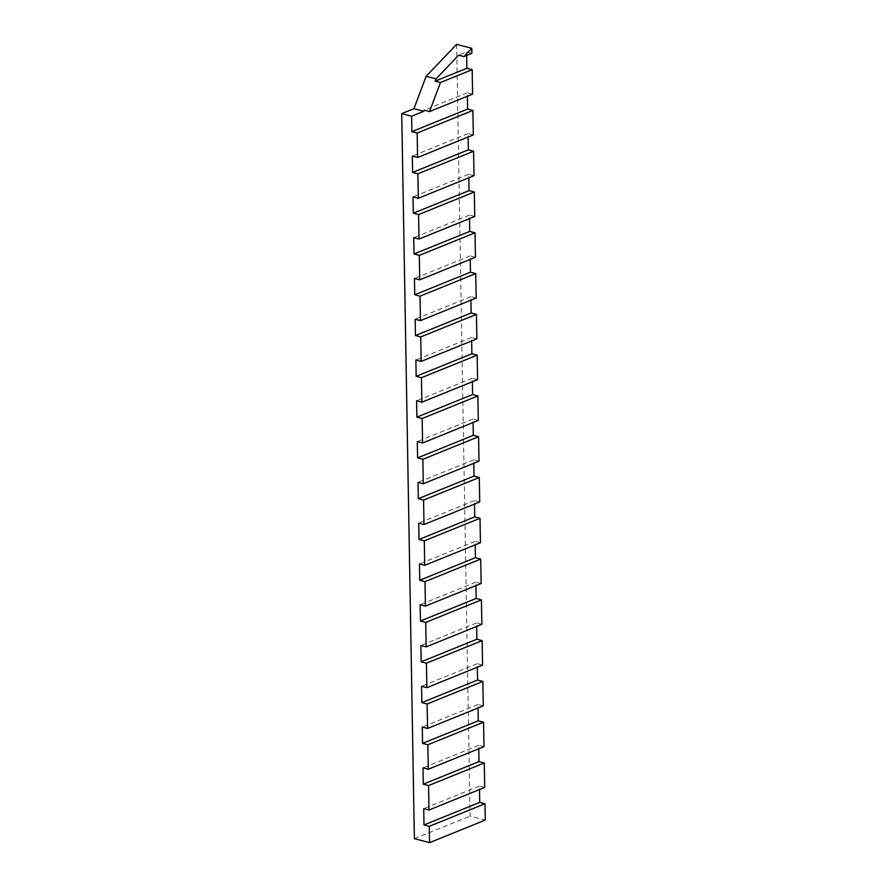 <?xml version="1.0" encoding="UTF-8"?>
<svg xmlns="http://www.w3.org/2000/svg" width="887" height="887" viewBox="0 0 887 887"><rect width="100%" height="100%" fill="white"/><g stroke="black" fill="none" stroke-linecap="round" stroke-linejoin="round"><path stroke-width="0.67" stroke-dasharray="4.43 3.33" d="M471.895 53.342L466.606 51.967L458.657 55.182M466.606 51.967L466.673 55.46M472.605 94.133L467.327 92.747L467.382 96.239M467.327 92.747L424.23 110.21M473.314 134.913L468.037 133.527L468.092 137.03M468.037 133.527L412.322 156.112M474.024 175.693L468.746 174.318L468.813 177.81M468.746 174.318L413.032 196.892M474.745 216.483L469.456 215.097L469.522 218.59M469.456 215.097L413.741 237.672M475.454 257.263L470.177 255.877L470.232 259.381M470.177 255.877L414.462 278.451M476.164 298.043L470.886 296.657L470.942 300.161M470.886 296.657L415.171 319.242M476.873 338.834L471.596 337.448L471.651 340.941M471.596 337.448L415.881 360.022M477.583 379.614L472.305 378.228L472.372 381.732M472.305 378.228L416.591 400.802M478.304 420.394L473.015 419.008L473.081 422.511M473.015 419.008L417.3 441.593M479.013 461.185L473.736 459.799L473.791 463.291M473.736 459.799L418.021 482.373M479.723 501.964L474.445 500.578L474.501 504.082M474.445 500.578L418.731 523.153M480.432 542.744L475.155 541.358L475.21 544.862M475.155 541.358L419.44 563.944M481.142 583.524L475.864 582.149L475.931 585.642M475.864 582.149L420.15 604.723M481.863 624.315L476.574 622.929L476.641 626.433M476.574 622.929L420.859 645.503M482.572 665.095L477.295 663.709L477.35 667.212M477.295 663.709L421.58 686.294M483.282 705.875L478.004 704.5L478.06 707.992M478.004 704.5L422.29 727.074M483.992 746.666L478.714 745.28L478.769 748.772M478.714 745.28L422.999 767.854M484.701 787.445L479.423 786.059L479.49 789.563M456.628 44.35L470.099 816.095L485.278 820.076M479.423 786.059L423.709 808.645M414.384 838.67L470.099 816.095"/><path stroke-width="1.33" d="M466.673 55.46L466.895 68.277L435.195 81.116L436.049 78.888L458.657 55.182L463.945 56.568L471.895 53.342L471.806 48.33L463.945 56.568M466.895 68.277L472.172 69.663L440.484 82.502L435.195 81.116M467.382 96.239L467.604 109.057L411.89 131.642L411.623 116.23L423.82 111.285L424.23 110.21L429.508 111.596L472.605 94.133L472.172 69.663M467.604 109.057L472.893 110.443L417.178 133.017L411.89 131.642M468.092 137.03L468.325 149.848L412.61 172.422L412.322 156.112L417.6 157.487L473.314 134.913L472.893 110.443M468.325 149.848L473.603 151.222L417.888 173.808L412.61 172.422M468.813 177.81L469.035 190.627L413.32 213.202L413.032 196.892L418.309 198.278L474.024 175.693L473.603 151.222M469.035 190.627L474.312 192.013L418.597 214.587L413.32 213.202M469.522 218.59L469.744 231.407L414.029 253.981L413.741 237.672L419.03 239.058L474.745 216.483L474.312 192.013M469.744 231.407L475.022 232.793L419.307 255.367L414.029 253.981M470.232 259.381L470.454 272.187L414.739 294.772L414.462 278.451L419.739 279.837L475.454 257.263L475.022 232.793M470.454 272.187L475.731 273.573L420.017 296.158L414.739 294.772M470.942 300.161L471.163 312.978L415.449 335.552L415.171 319.242L420.449 320.628L476.164 298.043L475.731 273.573M471.163 312.978L476.452 314.364L420.737 336.938L415.449 335.552M471.651 340.941L471.884 353.758L416.169 376.332L415.881 360.022L421.159 361.408L476.873 338.834L476.452 314.364M471.884 353.758L477.162 355.144L421.447 377.718L416.169 376.332M472.372 381.732L472.594 394.538L416.879 417.123L416.591 400.802L421.868 402.188L477.583 379.614L477.162 355.144M472.594 394.538L477.871 395.924L422.157 418.509L416.879 417.123M473.081 422.511L473.303 435.329L417.589 457.903L417.3 441.593L422.589 442.979L478.304 420.394L477.871 395.924M473.303 435.329L478.581 436.714L422.866 459.289L417.589 457.903M473.791 463.291L474.013 476.108L418.298 498.682L418.021 482.373L423.299 483.759L479.013 461.185L478.581 436.714M474.013 476.108L479.29 477.494L423.576 500.068L418.298 498.682M474.501 504.082L474.722 516.888L419.008 539.473L418.731 523.153L424.008 524.539L479.723 501.964L479.29 477.494M474.722 516.888L480.011 518.274L424.296 540.848L419.008 539.473M475.21 544.862L475.443 557.679L419.728 580.253L419.44 563.944L424.718 565.318L480.432 542.744L480.011 518.274M475.443 557.679L480.721 559.065L425.006 581.639L419.728 580.253M475.931 585.642L476.153 598.459L420.438 621.033L420.15 604.723L425.427 606.109L481.142 583.524L480.721 559.065M476.153 598.459L481.43 599.845L425.716 622.419L420.438 621.033M476.641 626.433L476.862 639.239L421.148 661.824L420.859 645.503L426.148 646.889L481.863 624.315L481.43 599.845M476.862 639.239L482.14 640.625L426.425 663.199L421.148 661.824M477.35 667.212L477.572 680.03L421.857 702.604L421.58 686.294L426.858 687.669L482.572 665.095L482.14 640.625M477.572 680.03L482.85 681.404L427.135 703.99L421.857 702.604M478.06 707.992L478.281 720.809L422.567 743.384L422.29 727.074L427.567 728.46L483.282 705.875L482.85 681.404M478.281 720.809L483.57 722.195L427.856 744.77L422.567 743.384M478.769 748.772L479.002 761.589L423.287 784.175L422.999 767.854L428.277 769.24L483.992 746.666L483.57 722.195M479.002 761.589L484.28 762.975L428.565 785.549L423.287 784.175M411.623 116.23L401.722 113.636L413.93 108.691L426.148 76.282L456.628 44.35L471.806 48.33M426.148 76.282L436.049 78.888M413.93 108.691L423.82 111.285M428.565 785.549L428.986 810.019L484.701 787.445L484.28 762.975M479.49 789.563L479.712 802.38L484.989 803.755L429.275 826.34L429.563 842.65L414.384 838.67L401.722 113.636M429.563 842.65L485.278 820.076L484.989 803.755M427.856 744.77L428.277 769.24M427.135 703.99L427.567 728.46M426.425 663.199L426.858 687.669M425.716 622.419L426.148 646.889M425.006 581.639L425.427 606.109M424.296 540.848L424.718 565.318M423.576 500.068L424.008 524.539M422.866 459.289L423.299 483.759M422.157 418.509L422.589 442.979M421.447 377.718L421.868 402.188M420.737 336.938L421.159 361.408M420.017 296.158L420.449 320.628M419.307 255.367L419.739 279.837M418.597 214.587L419.03 239.058M417.888 173.808L418.309 198.278M440.484 82.502L429.508 111.596M417.178 133.017L417.6 157.487M429.275 826.34L423.997 824.954L423.709 808.645L428.986 810.019M479.712 802.38L423.997 824.954"/></g></svg>
